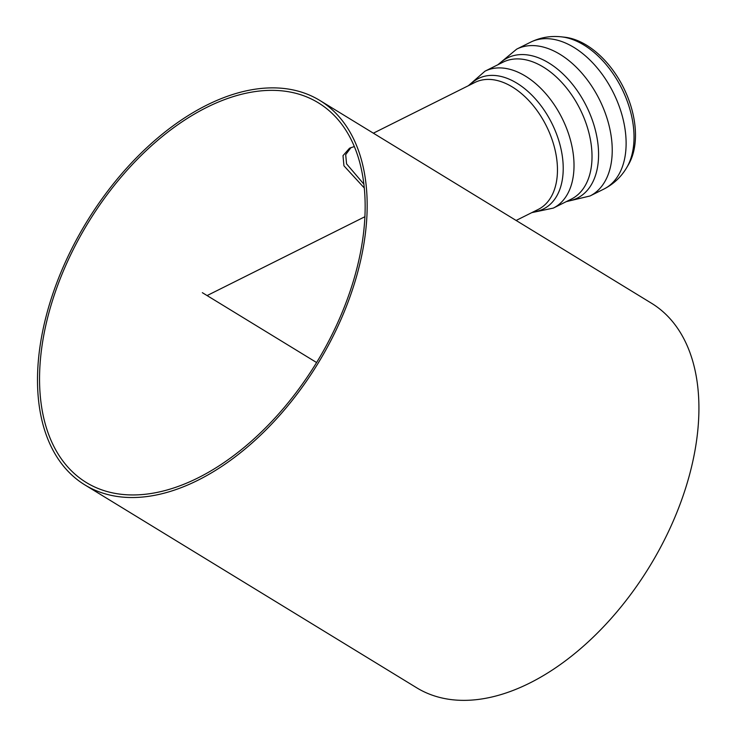 <?xml version="1.0" encoding="UTF-8"?>
<svg xmlns="http://www.w3.org/2000/svg" width="737" height="737" viewBox="0 0 737 737"><rect width="100%" height="100%" fill="white"/><g stroke="black" fill="none" stroke-linecap="round" stroke-linejoin="round"><path stroke-width="1.11" d="M350.996 147.547L345.681 154.659L346.574 163.872L363.931 184.222L346.574 163.872L345.681 154.659L350.996 147.547M364.345 188.055L343.949 165.825L343 155.664L349.55 148.192L354.377 146.534M319.867 100.472L651.609 303.303A225.282 135.58 121.4 0 1 649.758 566.237A225.282 135.58 121.4 0 1 416.571 687.713L84.829 484.882A225.282 135.58 -58.6 0 0 318.015 363.396A225.282 135.58 -58.6 0 0 319.867 100.472A225.282 135.58 -58.6 0 0 270.866 87.887A225.282 135.58 -58.6 0 0 67.279 257.987A225.282 135.58 -58.6 0 0 84.829 484.882M134.668 494.932A222.5 133.904 121.4 0 1 86.275 482.505A222.5 133.904 121.4 0 1 88.099 222.823A222.5 133.904 121.4 0 1 318.412 102.848A222.5 133.904 121.4 0 1 335.75 326.933A222.5 133.904 121.4 0 1 134.668 494.932M626.754 167.548A78.813 49.416 63.5 0 0 629.978 109.62A78.813 49.416 63.5 0 0 561.447 36.85L564.625 37.2A76.943 48.246 63.5 0 1 623.465 87.528A76.943 48.246 63.5 0 1 628.375 164.802L626.754 167.548C621.227 176.908 613.626 184.066 603.953 189.031A82.074 51.461 63.5 0 0 621.908 114.696A82.074 51.461 63.5 0 0 530.585 42.193L516.701 49.121A82.074 51.461 63.5 0 1 608.025 121.633A82.074 51.461 63.5 0 1 590.07 195.959L566.228 201.652M202.343 292.672L316.588 362.53M207.088 295.574L364.953 216.696M498.857 64.257A78.315 49.103 63.5 0 1 594.566 127.151A78.315 49.103 63.5 0 1 567.25 201.146M469.902 84.948A72.88 45.694 63.5 0 1 559.484 142.932A72.88 45.694 63.5 0 1 533.321 211.878M373.364 133.185L474.886 82.461A70.945 44.487 63.5 0 1 553.828 145.134A70.945 44.487 63.5 0 1 538.305 209.382L516.121 220.464M468.373 85.713L484.964 71.203A76.51 47.969 63.5 0 1 570.097 138.796A76.51 47.969 63.5 0 1 553.358 208.083L531.801 212.634M484.964 71.203L502.966 62.203A76.51 47.969 63.5 0 1 588.098 129.804A76.51 47.969 63.5 0 1 571.359 199.091L553.358 208.083M516.701 49.121L497.834 64.773M590.07 195.959L603.953 189.031M561.447 36.85C550.65 35.652 540.359 37.43 530.585 42.193"/></g></svg>
